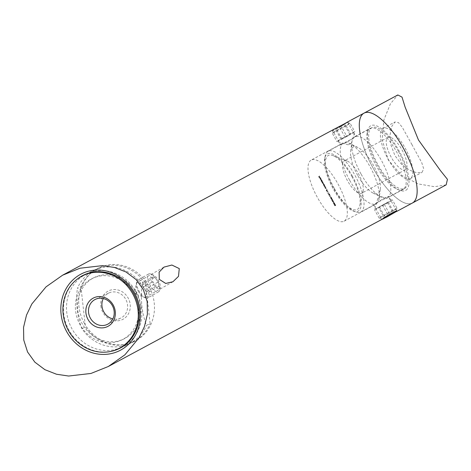 <?xml version="1.0" encoding="UTF-8"?>
<svg xmlns="http://www.w3.org/2000/svg" width="471" height="471" viewBox="0 0 471 471"><rect width="100%" height="100%" fill="white"/><g stroke="black" fill="none" stroke-linecap="round" stroke-linejoin="round"><path stroke-width="0.35" stroke-dasharray="2.35 1.77" d="M352.414 176.166A32.458 11.475 -118.3 0 0 324.749 158.079A32.458 11.475 -118.3 0 0 333.18 188.824A32.458 11.475 -118.3 0 0 353.209 211.014A32.458 11.475 -118.3 0 0 352.414 176.166M334.257 188.318A34.501 12.193 61.7 0 1 325.296 155.636A34.501 12.193 61.7 0 1 328.146 151.203A34.501 12.193 61.7 0 1 354.704 174.865A34.501 12.193 61.7 0 1 360.815 211.974A34.501 12.193 61.7 0 1 355.546 211.903A34.501 12.193 61.7 0 1 334.257 188.318M411.813 144.367L421.745 162.648L423.706 168.848L421.998 172.362L416.764 172.775L409.305 170.055L401.433 164.179L394.881 155.512L390.895 144.827L390.123 134.459L391.825 126.293L394.933 122.018L398.425 122.554L402.246 127.241L411.813 144.367M388.151 159.127A28.578 10.103 -118.3 0 0 410.153 178.727A28.578 10.103 -118.3 0 0 405.089 147.988A28.578 10.103 -118.3 0 0 383.088 128.389A28.578 10.103 -118.3 0 0 388.151 159.127M358.337 173.487A18.375 6.494 61.7 0 1 363.106 190.89A18.375 6.494 61.7 0 1 361.593 193.251A18.375 6.494 61.7 0 1 347.445 180.652A18.375 6.494 61.7 0 1 344.189 160.888A18.375 6.494 61.7 0 1 346.997 160.923A18.375 6.494 61.7 0 1 358.337 173.487M402.063 149.978A18.375 6.494 61.7 0 1 405.319 169.743A18.375 6.494 61.7 0 1 391.177 157.137A18.375 6.494 61.7 0 1 387.921 137.379A18.375 6.494 61.7 0 1 402.063 149.978M351.872 176.525A30.621 10.821 61.7 0 1 359.826 205.527A30.621 10.821 61.7 0 1 333.727 188.465A30.621 10.821 61.7 0 1 332.979 155.589A30.621 10.821 61.7 0 1 351.872 176.525M349.564 180.087A34.501 12.193 61.7 0 1 343.453 142.972A34.501 12.193 61.7 0 1 349.929 143.573A34.501 12.193 61.7 0 1 370.006 166.634A34.501 12.193 61.7 0 1 379.196 198.014A34.501 12.193 61.7 0 1 376.123 203.749A34.501 12.193 61.7 0 1 349.564 180.087M357.701 175.418A26.335 9.308 61.7 0 1 350.689 151.468A26.335 9.308 61.7 0 1 357.978 147.553A26.335 9.308 61.7 0 1 373.309 165.15A26.335 9.308 61.7 0 1 380.321 189.101A26.335 9.308 61.7 0 1 373.032 193.022A26.335 9.308 61.7 0 1 357.701 175.418M361.004 173.94A34.501 12.193 61.7 0 1 351.813 142.56A34.501 12.193 61.7 0 1 354.887 136.826A34.501 12.193 61.7 0 1 381.445 160.487A34.501 12.193 61.7 0 1 387.562 197.596A34.501 12.193 61.7 0 1 381.08 196.996A34.501 12.193 61.7 0 1 361.004 173.94M398.431 151.356A34.501 12.193 -118.3 0 0 371.872 127.694A34.501 12.193 -118.3 0 0 377.989 164.803A34.501 12.193 -118.3 0 0 404.548 188.465A34.501 12.193 -118.3 0 0 398.431 151.356M446.161 184.862L434.503 186.716L418.065 183.884L401.351 175.13L388.228 159.893L382.169 139.71L383.889 119.893L390.441 103.773L397.83 94.965M360.127 133.776A51.033 18.039 -118.3 0 0 373.091 168.029A51.033 18.039 -118.3 0 0 412.378 203.03A51.033 18.039 -118.3 0 1 372.702 167.329A51.033 18.039 -118.3 0 1 363.559 113.423A51.033 18.039 -118.3 0 1 364.048 113.128M405.961 190.231A36.744 12.988 -118.3 0 0 399.096 150.914A36.744 12.988 -118.3 0 0 370.459 125.922A36.744 12.988 -118.3 0 0 367.78 130.438A36.744 12.988 -118.3 0 0 376.771 164.232A36.744 12.988 -118.3 0 0 399.997 190.366A36.744 12.988 -118.3 0 0 405.961 190.231M369.764 128.612A34.701 12.264 61.7 0 1 370.094 128.418A34.701 12.264 61.7 0 1 397.071 152.698A34.701 12.264 61.7 0 1 403.294 189.354A34.701 12.264 61.7 0 1 402.964 189.548A34.701 12.264 61.7 0 1 397.659 189.477A34.701 12.264 61.7 0 1 375.723 164.791A34.701 12.264 61.7 0 1 367.233 132.881A34.701 12.264 61.7 0 1 369.764 128.612M76.661 279.591A40.83 37.197 -115.2 0 0 69.019 330.283A40.83 37.197 -115.2 0 0 110.45 351.478M138.268 291.302L141.842 296.447L144.986 297.66L146.298 294.139L144.662 288.299L140.34 283.577L136.502 282.759L135.936 285.862L138.268 291.302M402.964 189.548L388.493 197.308C391.642 193.899 376.647 201.959 374.363 204.903C370.082 206.274 385.09 198.209 388.493 197.308L388.869 196.849L396.782 211.173M333.556 129.519L332.55 130.302L340.456 144.632L341.228 143.938L311.231 160.063A34.701 12.264 61.7 0 1 338.207 184.344A34.701 12.264 61.7 0 1 344.425 220.999A34.701 12.264 61.7 0 1 344.095 221.199A34.701 12.264 61.7 0 1 317.118 196.919A34.701 12.264 61.7 0 1 310.895 160.264A34.701 12.264 61.7 0 1 311.231 160.063M340.833 144.167C344.23 143.266 359.238 135.201 354.963 136.572C352.685 139.51 337.683 147.582 340.833 144.167M347.563 122.013L355.47 136.343L354.963 136.572M84.25 323.124A40.83 37.197 -115.2 0 0 133.958 341.658A40.83 37.197 -115.2 0 0 148.93 286.291A40.83 37.197 -115.2 0 0 99.222 267.758A40.83 37.197 -115.2 0 0 84.25 323.124M332.944 129.878C329.612 132.957 344.601 124.903 347.074 122.283M395.77 211.956L387.05 216.101L381.893 219.421M332.567 199.881L332.073 198.98L332.149 200.381L332.809 199.951L332.232 200.057L331.731 199.162L332.073 198.98M328.269 193.157L328.11 192.863L328.299 193.369L328.941 192.945L327.934 193.334L328.11 192.863M327.469 191.703L327.31 191.409L327.498 191.915L328.14 191.491L327.133 191.88L327.31 191.409M326.721 189.713L326.933 190.896L326.756 189.996L327.404 190.684L326.768 189.419L327.31 190.514L326.721 189.713L326.509 190.119M326.168 190.302L326.597 191.079L326.421 190.178L327.068 190.867L326.432 189.601L326.974 190.696L327.31 190.514L326.385 189.895M325.797 187.252L325.231 187.387L325.608 188.088L326.374 188.294L325.649 188.023L325.797 187.252L325.367 187.264L325.702 187.081M325.367 187.264L324.896 187.57L325.273 188.27L325.797 188.63L326.374 188.294M326.032 188.471L326.279 188.123M324.913 185.651L324.348 185.786L324.725 186.487L325.49 186.693L324.766 186.422L324.913 185.651L324.484 185.662L324.819 185.48M324.484 185.662L324.013 185.968L324.389 186.669L324.89 187.046L325.49 186.693M325.149 186.875L324.431 186.604L324.766 186.422M324.13 185.174L324.607 185.091L323.565 183.796L324.13 185.174L323.707 185.415L324.042 185.233M323.707 185.415L324.266 185.274L323.23 183.973L323.571 183.79L323.23 183.973L323.389 184.856L323.724 184.679M321.275 179.057L320.521 179.321L321.181 178.886M320.103 177.485L320.845 178.58L320.621 177.855L319.927 177.585L320.539 178.674L320.103 177.485L319.768 177.661L320.551 177.873M320.215 178.056L319.662 177.502L320.003 177.32L319.591 177.761L319.927 177.585M319.591 177.761L320.203 178.856L320.786 178.721M319.679 176.172L318.949 176.425L319.456 177.343L319.108 176.554L319.785 177.131L319.367 176.378L319.679 176.172L319.25 176.183L319.585 176.007M321.793 180.929L321.605 181.282L322.264 180.852L321.228 179.551L321.793 180.929L321.175 181.294L321.51 181.111M322.57 181.412L322.011 181.547L322.358 182.2L322.882 183.142L323.612 183.301L322.923 183.078L323 182.183L322.399 182.13L322.57 181.412L322.14 181.417L322.476 181.241M322.14 181.417L321.675 181.729L322.547 183.325L323.359 183.466L323.024 183.649L323.612 183.301M323.277 183.478L322.588 183.26L322.576 182.654L323.094 182.354M322.759 182.536L322.064 182.312L322.235 181.588M329.029 194.735L329.494 195.159L329.906 194.823L329.147 193.769L328.693 194.912L329.494 195.159M329.158 195.341L329.476 194.806L329.853 195.059L329.512 195.241L329.853 195.059M329.877 196.066L329.718 195.771L329.906 196.277L330.548 195.854L329.541 196.242L329.718 195.771M331.119 197.426L330.719 196.695L331.054 197.467L330.383 196.878L330.719 196.695M330.772 198.144L331.307 199.18L331.237 198.061L331.79 198.897L331.078 197.614L331.219 199.003L331.555 198.827L331.013 197.796L331.643 198.998L331.572 197.879L332.126 198.715L331.413 197.431L331.555 198.827L330.866 198.68L331.107 197.961M333.409 201.835L333.386 200.958L332.703 200.552L332.714 201.405L333.409 201.835L333.038 202.035L333.409 201.835M332.379 201.582L333.074 202.012L333.05 201.141L332.367 200.728L332.738 200.528L332.367 200.728L332.379 201.582L332.714 201.405M334.01 202.66L333.609 201.935L334.01 202.66L333.674 202.842L333.274 202.112L333.609 201.935M333.609 203.413L333.662 203.914L334.487 204.255L333.798 202.96L334.398 204.084L333.945 203.59L334.039 204.184L334.375 204.008L333.851 203.06L334.469 204.179L334.481 203.866L334.822 204.073L334.669 203.284L334.133 202.777L334.734 203.902L334.28 203.407L334.375 204.008L333.733 203.872L333.945 203.231M334.645 204.037L334.31 204.22L334.645 204.037M334.416 204.867L334.463 205.368L335.293 205.709L334.598 204.414L335.205 205.539L334.746 205.044L334.846 205.639L335.181 205.462L334.657 204.514L335.275 205.633L335.281 205.321L335.629 205.527L335.47 204.738L334.934 204.231L335.54 205.356L335.081 204.861L335.181 205.462L334.534 205.327L334.751 204.685M335.293 205.709L335.629 205.527M374.363 204.903L373.856 205.132L381.769 219.462M319.25 176.183L318.949 176.425M318.608 176.607L319.12 177.526L319.456 177.343M319.12 177.526L319.521 177.302M319.185 177.485L318.773 176.731L319.108 176.554M318.773 176.731L319.303 176.425M318.967 176.601L319.379 177.355L319.721 177.173M319.379 177.355L319.785 177.131M319.45 177.314L319.032 176.56L319.367 176.378M319.032 176.56L319.344 176.354M320.398 178.627L320.733 178.444M320.51 178.762L320.845 178.58M320.286 178.038L320.621 177.855M319.803 178.362L320.139 178.179M320.445 178.898L319.768 177.661M319.715 177.72L320.298 178.768L319.715 177.944L320.056 177.538L320.633 178.586L320.056 177.538M320.298 178.768L320.633 178.586M319.715 177.944L320.05 177.767M319.868 178.332L320.203 178.15M320.845 179.068L320.521 179.321M320.186 179.504L320.616 179.492M320.28 179.669L320.939 179.239M321.175 181.294L321.605 181.282M321.269 181.465L322.264 180.852M321.928 181.035L322.17 180.681M321.752 180.917L321.528 180.293L321.864 180.11M321.528 180.293L320.886 179.734L321.228 179.551L320.886 179.734L321.051 180.617L321.387 180.434M321.051 180.617L321.457 181.111M321.475 180.334L321.599 181.017L320.981 179.904L321.811 180.157L321.928 180.84L321.322 179.722L321.811 180.157M321.11 180.581L321.446 180.399M320.981 179.904L321.322 179.722M321.675 181.729L322.011 181.547M321.77 181.9L322.105 181.718M321.846 181.841L322.182 181.665M321.887 182.077L322.223 181.9M322.023 182.377L322.358 182.2M322.376 182.742L322.712 182.565M322.547 183.325L323.024 183.649L322.547 183.325M323.183 183.313L323.518 183.131M322.929 183.478L322.588 183.26L322.929 183.478M322.664 182.365L323 182.183M322.423 182.524L322.064 182.312L322.423 182.524M323.801 185.58L324.136 185.403M324.266 185.274L324.607 185.091M324.178 185.103L324.513 184.926M324.095 185.156L324.431 184.979M323.871 184.532L324.207 184.355M323.389 184.856L323.795 185.356M323.818 184.579L323.936 185.262L323.447 184.82L323.324 184.143L324.154 184.397L324.278 185.079L323.659 183.961L324.154 184.397M323.447 184.82L323.783 184.644M323.324 184.143L323.659 183.961M324.013 185.968L324.348 185.786M324.107 186.139L324.442 185.957M324.195 186.086L324.531 185.904M324.389 186.669L324.725 186.487M325.061 186.704L325.396 186.522M324.431 186.604L324.631 185.868M324.896 187.57L325.231 187.387M324.99 187.741L325.326 187.558M325.078 187.682L325.414 187.505M325.273 188.27L325.608 188.088M325.649 188.023L325.314 188.2L325.602 188.5L325.938 188.318M325.314 188.2L325.514 187.47M326.597 191.079L326.933 190.896M326.662 191.032L327.004 190.849M326.309 190.39L326.644 190.207M326.421 190.178L326.756 189.996M326.533 190.408L326.868 190.225M327.062 190.873L327.404 190.684L327.062 190.873M326.933 190.06L327.268 189.878M326.432 189.601L326.768 189.419M326.527 189.772L326.862 189.589M326.874 190.113L327.21 189.931M326.974 190.696L326.58 190.337L327.304 190.52M326.974 191.591L327.304 191.562M326.968 191.744L327.498 191.915M327.162 192.091L328.14 191.491M327.798 191.673L328.046 191.32M327.704 191.503L327.133 191.88M327.775 193.045L328.104 193.016M327.769 193.198L328.299 193.369M327.963 193.546L328.941 192.945M328.605 193.128L328.846 192.774M328.511 192.957L327.934 193.334M329.512 195.235L329.141 194.982L329.512 195.235L329.906 194.823M329.57 195.006L329.359 194.458L329.7 194.276M329.359 194.458L328.811 193.952L329.147 193.769L328.84 194.441L329.176 194.258M328.84 194.441L328.552 194.252L328.888 194.07M328.552 194.252L328.693 194.912M329.294 194.505L329.423 195.065L328.905 194.117L329.635 194.323L329.759 194.888L329.241 193.934L329.635 194.323M328.964 194.735L328.646 194.417L329.3 194.552L329.4 194.994L329.3 194.552M329.058 195.171L329.4 194.994M328.752 194.859L329.094 194.682M328.646 194.417L328.982 194.24M329.423 195.065L329.759 194.888M329.029 194.694L329.37 194.511M328.905 194.117L329.241 193.934M329.382 195.954L329.712 195.924M329.376 196.107L329.906 196.277M329.57 196.454L330.548 195.854M330.206 196.036L330.454 195.683M330.118 195.865L329.541 196.242M330.318 196.919L330.719 197.649L331.054 197.467M330.677 197.973L331.013 197.796M330.801 198.733L331.137 198.55M331.307 199.18L331.643 198.998L331.307 199.18M331.237 198.061L331.572 197.879M331.719 198.939L332.061 198.756M331.79 198.897L332.126 198.715M331.078 197.614L331.413 197.431M331.219 198.521L331.555 198.338M331.219 199.003L330.866 198.68L331.555 198.827M331.731 199.162L331.796 200.528L332.132 200.346M331.796 200.528L332.149 200.381M331.814 200.564L332.591 200.093M332.255 200.275L332.714 200.31M332.379 200.493L332.779 200.269M332.444 200.446L332.661 200.045M332.32 200.228L332.809 199.951M332.473 200.134L332.714 199.781M331.855 199.539L331.884 200.287L331.855 199.539L332.19 199.357L332.502 199.922L332.22 200.104L332.19 199.357M332.161 200.104L332.502 199.922M331.884 200.287L332.22 200.104M333.05 201.141L333.386 200.958M332.979 201.847L333.315 201.665L332.779 201.364L332.797 200.717L333.439 201.488L332.979 201.847L332.444 201.547L332.455 200.899L332.985 201.188L332.979 201.847M332.455 200.899L333.321 201.011L332.455 200.899M332.444 201.547L332.779 201.364M333.103 201.67L333.439 201.488M333.209 202.159L333.609 202.883L333.945 202.707M333.515 203.242L333.851 203.06M333.662 203.914L333.998 203.731M334.133 204.355L334.469 204.179M334.145 204.049L334.481 203.866M334.333 203.466L334.669 203.284M333.798 202.96L334.133 202.777M333.892 203.131L334.227 202.948M334.063 203.219L334.398 203.036M334.269 203.513L334.604 203.331M334.398 204.084L334.734 203.902M333.945 203.59L334.28 203.407M333.88 203.631L334.216 203.454M334.039 204.184L333.733 203.872L334.375 204.008M334.322 204.697L334.657 204.514M334.463 205.368L334.804 205.185M334.94 205.809L335.275 205.633M334.946 205.503L335.281 205.321M335.134 204.92L335.47 204.738M334.598 204.414L334.934 204.231M334.693 204.585L335.028 204.402M334.863 204.673L335.199 204.491M335.069 204.967L335.411 204.785M335.205 205.539L335.54 205.356M334.746 205.044L335.081 204.861M334.681 205.085L335.016 204.909M334.846 205.639L334.534 205.327L335.175 205.462M100.853 305.962A15.92 14.507 -115.2 0 0 117.285 320.869A15.92 14.507 -115.2 0 0 130.19 304.454A15.92 14.507 -115.2 0 0 113.758 289.553A15.92 14.507 -115.2 0 0 100.853 305.962M103.273 298.537A13.883 12.646 64.8 0 1 108.854 293.003A13.883 12.646 64.8 0 1 127.547 304.914A13.883 12.646 64.8 0 1 120.664 318.131A13.883 12.646 64.8 0 1 112.846 318.902M122.048 347.021A40.624 37.009 -115.2 0 0 141.594 308.623A40.624 37.009 -115.2 0 0 87.494 273.504M86.894 273.781A40.624 37.009 -115.2 0 0 66.752 312.467A40.624 37.009 -115.2 0 0 121.453 347.31M138.397 307.604A34.089 31.057 -115.2 0 0 92.493 278.367A34.089 31.057 -115.2 0 0 75.59 310.831A34.089 31.057 -115.2 0 0 121.494 340.074A34.089 31.057 -115.2 0 0 138.397 307.604M140.529 306.603A34.089 31.057 -115.2 0 0 94.624 277.366A34.089 31.057 -115.2 0 0 77.721 309.83A34.089 31.057 -115.2 0 0 123.626 339.067A34.089 31.057 -115.2 0 0 140.529 306.603M98.245 268.446L94.665 270.13A40.624 37.009 -115.2 0 1 142.018 285.138C141.241 291.991 141.206 299.061 141.906 306.35C142.837 313.539 144.385 319.862 146.552 325.32L150.131 323.642L145.598 283.46A40.624 37.009 -115.2 0 0 98.245 268.446A40.624 37.009 -115.2 0 0 80.912 286.78L85.445 326.962A40.624 37.009 -115.2 0 0 132.804 341.975A40.624 37.009 -115.2 0 0 150.131 323.642M94.665 270.13A40.624 37.009 -115.2 0 0 77.338 288.464L80.912 286.78M132.804 341.975L129.225 343.659A40.624 37.009 -115.2 0 1 81.866 328.646C79.699 323.188 78.157 316.859 77.22 309.671C76.52 302.382 76.555 295.317 77.338 288.464M129.225 343.659A40.624 37.009 -115.2 0 0 146.552 325.32M81.866 328.646L85.445 326.962M142.018 285.138L145.598 283.46M158.562 288.711A7.76 3.191 60.3 0 0 160.211 287.092A7.76 3.191 60.3 0 0 158.303 280.21A7.76 3.191 60.3 0 0 153.358 275.064A7.76 3.191 60.3 0 0 152.504 274.87A7.76 3.191 60.3 0 0 151.892 281.64A7.76 3.191 60.3 0 0 158.562 288.711M149.607 273.786A10.209 4.198 -119.7 0 1 150.732 274.04A10.209 4.198 -119.7 0 1 157.237 280.816A10.209 4.198 -119.7 0 1 159.746 289.871A10.209 4.198 -119.7 0 1 158.645 291.767A10.209 4.198 -119.7 0 1 157.579 292.002A10.209 4.198 -119.7 0 1 149.342 283.842A10.209 4.198 -119.7 0 1 148.542 274.028A10.209 4.198 -119.7 0 1 149.607 273.786M135.412 291.202A1.837 0.754 -119.7 0 1 136.99 292.874A1.837 0.754 -119.7 0 1 136.843 294.481A1.837 0.754 -119.7 0 1 136.643 294.434A1.837 0.754 -119.7 0 1 135.471 293.215A1.837 0.754 -119.7 0 1 135.024 291.584A1.837 0.754 -119.7 0 1 135.412 291.202M138.774 279.957A10.209 4.198 -119.7 0 1 147.011 288.117A10.209 4.198 -119.7 0 1 147.812 297.931A10.209 4.198 -119.7 0 1 146.74 298.172A10.209 4.198 -119.7 0 1 145.621 297.919A10.209 4.198 -119.7 0 1 139.11 291.143A10.209 4.198 -119.7 0 1 136.608 282.088A10.209 4.198 -119.7 0 1 137.709 280.198A10.209 4.198 -119.7 0 1 138.774 279.957M152.157 277.178L152.769 281.676L156.142 286.286L158.91 286.397L158.297 281.905L154.924 277.295L152.157 277.178L142.454 282.706L143.066 287.204L152.769 281.676M143.066 287.204L146.44 291.814L149.207 291.926L148.595 287.428L145.221 282.818L142.454 282.706M145.221 282.818L154.924 277.295M148.595 287.428L158.297 281.905M149.207 291.926L158.91 286.397M146.44 291.814L156.142 286.286M346.797 122.325L333.851 129.366M349.988 123.314A10.209 0.3 151.1 0 0 340.456 128.289A10.209 0.3 151.1 0 0 332.261 133.146A10.209 0.3 151.1 0 0 332.261 133.158A10.209 0.3 151.1 0 0 332.396 133.134A10.209 0.3 151.1 0 0 342.064 128.083A10.209 0.3 151.1 0 0 350.13 123.29A10.209 0.3 151.1 0 0 350.124 123.284A10.209 0.3 151.1 0 0 349.988 123.314M351.454 143.06L348.263 144.833L351.454 143.06M354.622 131.709A10.209 0.3 151.1 0 0 344.96 136.755A10.209 0.3 151.1 0 0 336.895 141.553A10.209 0.3 151.1 0 0 336.9 141.559A10.209 0.3 151.1 0 0 337.036 141.53A10.209 0.3 151.1 0 0 346.568 136.555A10.209 0.3 151.1 0 0 354.763 131.697A10.209 0.3 151.1 0 0 354.763 131.686A10.209 0.3 151.1 0 0 354.622 131.709M344.866 123.467L335.158 128.689L344.866 123.467L350.783 134.188L346.844 136.49L340.927 125.769M346.844 136.49L341.075 139.41L350.783 134.188M349.865 134.5L343.954 123.779M345.013 137.108L339.096 126.387M341.075 139.41L335.158 128.689M341.987 139.098L336.07 128.377M391.16 211.261A10.209 0.3 -28.9 0 1 397.071 208.323A10.209 0.3 -28.9 0 1 397.071 208.329A10.209 0.3 -28.9 0 1 385.107 215.241A10.209 0.3 -28.9 0 1 379.208 218.191A10.209 0.3 -28.9 0 1 379.196 218.185A10.209 0.3 -28.9 0 1 391.16 211.261M380.003 197.178L377.848 198.421L380.003 197.178M386.52 202.866A10.209 0.3 -28.9 0 1 392.425 199.922A10.209 0.3 -28.9 0 1 392.437 199.928A10.209 0.3 -28.9 0 1 380.474 206.846A10.209 0.3 -28.9 0 1 374.563 209.789A10.209 0.3 -28.9 0 1 374.563 209.783A10.209 0.3 -28.9 0 1 386.52 202.866M378.543 207.287L388.257 202.071L378.543 207.287L384.46 218.008M382.487 204.991L388.404 215.706M387.339 202.377L393.256 213.098M388.257 202.071L394.174 212.786M384.318 204.367L390.076 214.805M379.461 206.981L385.284 217.525M322.576 182.654L322.912 182.471M322.04 181.718L322.376 181.541M324.407 185.945L324.743 185.762M325.29 187.54L325.626 187.364M331.325 198.644L331.661 198.462M324.749 158.079L325.296 155.636M410.153 178.727L421.998 172.362M405.319 169.743L361.593 193.251M363.106 190.89L359.826 205.527M328.146 151.203L343.453 142.972M350.689 151.468L351.813 142.56M357.978 147.553L349.929 143.573M354.887 136.826L371.872 127.694M387.562 197.596L404.548 188.465M380.321 189.101L379.196 198.014M373.032 193.022L381.08 196.996M360.815 211.974L376.123 203.749M346.997 160.923L332.979 155.589M387.921 137.379L344.189 160.888M383.088 128.389L394.933 122.018M353.209 211.014L355.546 211.903M172.928 281.752L144.986 297.66M133.958 341.658L118.721 348.817M355.24 136.407L370.094 128.418M344.095 221.199L374.092 205.073M99.222 267.758L83.991 274.917M163.89 267.163L136.502 282.759M397.659 189.477L399.997 190.366M367.233 132.881L367.78 130.438M323.336 183.478L323 183.661M323.241 183.313L322.906 183.496M322.729 182.359L322.394 182.542M325.131 186.693L324.796 186.875M326.014 188.294L325.679 188.477M332.826 200.699L332.491 200.881M334.816 204.078L334.481 204.261M107.264 324.431L120.664 318.131M94.624 277.366L92.493 278.367M123.626 339.067L121.494 340.074M95.454 299.309L108.854 293.003M153.358 275.064L150.732 274.04M160.211 287.092L159.746 289.871M158.645 291.767L147.812 297.931M148.542 274.028L137.709 280.198M136.643 294.434L145.621 297.919M135.024 291.584L136.608 282.088M333.221 129.819L332.261 133.146L336.895 141.553M348.263 144.833L336.9 141.559M347.121 122.419L350.124 123.284L354.763 131.686M351.478 143.054L354.763 131.697M396.111 211.656L397.071 208.329L392.437 199.928M381.063 196.643L392.425 199.922M379.196 218.185L374.563 209.789M377.848 198.421L374.563 209.783M382.534 219.15L379.208 218.191"/><path stroke-width="0.71" d="M108.312 366.503L124.903 354.816L139.104 337.683L144.42 326.609L147.388 314.328L147.188 301.652L143.372 289.683L136.084 279.533L126.063 272.014L114.418 267.446L102.301 265.65L79.982 268.229L62.625 275.182L46.028 286.868L31.828 303.995L26.517 315.075L23.55 327.357L23.75 340.033L27.565 352.002L34.854 362.152L44.875 369.67L56.514 374.239L68.631 376.035L90.956 373.456L108.312 366.503L382.252 219.198C384.707 216.589 399.708 208.518 396.382 211.597L412.378 203.03A51.033 18.039 -118.3 0 0 412.861 202.736A51.033 18.039 -118.3 0 0 403.718 148.83A51.033 18.039 -118.3 0 0 364.048 113.128L397.83 94.965L402.016 97.12L405.125 107.123L418.472 139.993L440.391 170.52L447.45 179.345L446.161 184.862L412.378 203.03A51.033 18.039 -118.3 0 0 403.335 148.13A51.033 18.039 -118.3 0 0 364.048 113.128A51.033 18.039 -118.3 0 0 360.127 133.776M134.553 292.891A42.867 39.058 64.8 0 1 121.306 349.741A42.867 39.058 64.8 0 1 66.641 331.566A42.867 39.058 64.8 0 1 79.887 274.711A42.867 39.058 64.8 0 1 134.553 292.891M110.45 351.478A40.83 37.197 -115.2 0 0 118.721 348.817A40.83 37.197 -115.2 0 0 133.699 293.451A40.83 37.197 -115.2 0 0 83.991 274.917A40.83 37.197 -115.2 0 0 76.661 279.591M179.268 268.594L178.503 276.353L172.928 281.752L165.692 283.448L159.286 279.332L159.116 272.132L164.002 267.098L171.886 265.032L179.268 268.594M396.782 211.173L396.382 211.597M347.074 122.283L342.276 125.374L333.556 129.519L62.619 275.182M115.26 311.472A15.92 14.507 64.8 0 1 102.36 327.887A15.92 14.507 64.8 0 1 85.928 312.98A15.92 14.507 64.8 0 1 98.828 296.571A15.92 14.507 64.8 0 1 115.26 311.472M88.572 312.526A13.883 12.646 -115.2 0 0 107.264 324.431A13.883 12.646 -115.2 0 0 114.141 311.213A13.883 12.646 -115.2 0 0 95.454 299.309A13.883 12.646 -115.2 0 0 88.572 312.526M112.846 318.902A13.883 12.646 64.8 0 1 101.971 306.227A13.883 12.646 64.8 0 1 103.273 298.537M87.494 273.504A40.624 37.009 -115.2 0 0 86.894 273.781L83.314 275.464A40.624 37.009 -115.2 0 0 63.173 314.151A40.624 37.009 -115.2 0 0 117.874 348.993A40.624 37.009 -115.2 0 0 138.015 310.307A40.624 37.009 -115.2 0 0 83.314 275.464M117.874 348.993L121.453 347.31A40.624 37.009 -115.2 0 0 122.048 347.021M333.851 129.366L347.121 122.419M387.021 216.907L396.111 211.656L385.284 217.414L382.534 219.15L387.021 216.907M388.404 215.706L385.378 217.696L394.174 212.786L388.404 215.706M347.439 122.06L364.048 113.128"/></g></svg>
